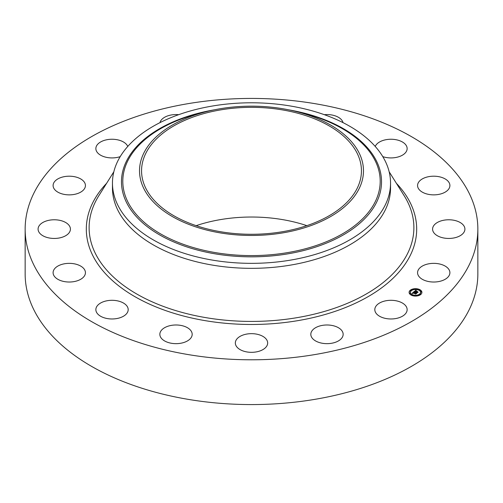 <?xml version="1.0" encoding="UTF-8"?>
<svg xmlns="http://www.w3.org/2000/svg" width="503" height="503" viewBox="0 0 503 503"><rect width="100%" height="100%" fill="white"/><g stroke="black" fill="none" stroke-linecap="round" stroke-linejoin="round"><path stroke-width="0.75" d="M406.487 307.006A16.165 9.337 180 0 1 407.141 309.634A16.165 9.337 180 0 1 393.277 318.877A16.165 9.337 180 0 1 375.464 312.262A16.165 9.337 180 0 1 374.81 309.634A16.165 9.337 180 0 1 388.674 300.398A16.165 9.337 180 0 1 406.487 307.006M477.85 229.11L477.85 273.89A226.35 130.679 180 0 1 315.224 399.288A226.35 130.679 180 0 1 25.15 273.89L25.15 229.11A226.35 130.679 180 0 1 187.776 103.712A226.35 130.679 180 0 1 477.85 229.11A226.35 130.679 180 0 1 315.224 354.508A226.35 130.679 180 0 1 25.15 229.11M390.542 183.067L390.542 188.053A139.042 80.279 180 0 1 290.646 265.087A139.042 80.279 180 0 1 112.458 188.053L112.458 183.067A139.042 80.279 180 0 1 118.079 160.463A139.042 80.279 180 0 1 212.354 106.039A139.042 80.279 180 0 1 390.542 183.067A139.042 80.279 180 0 1 384.921 205.67A139.042 80.279 180 0 1 290.646 260.095A139.042 80.279 180 0 1 112.458 183.067M358.947 189.015A111.98 64.648 180 0 1 219.974 232.851A111.98 64.648 180 0 1 144.053 152.616A111.98 64.648 180 0 1 208.009 111.238A111.98 64.648 180 0 1 294.991 111.238A111.98 64.648 180 0 1 358.947 189.015M220.547 109.906A109.943 63.472 180 0 1 361.443 170.813A109.943 63.472 180 0 1 282.453 231.72A109.943 63.472 180 0 1 141.557 170.813A109.943 63.472 180 0 1 220.547 109.906M196.145 225.658A109.943 63.472 180 0 1 220.547 219.591A109.943 63.472 180 0 1 306.855 225.658M120.211 156.634A16.165 9.337 180 0 1 96.513 151.214A16.165 9.337 180 0 1 95.859 148.586A16.165 9.337 180 0 1 109.723 139.344A16.165 9.337 180 0 1 127.536 145.958A16.165 9.337 180 0 1 127.762 146.448M446.324 266.835A16.165 9.337 180 0 1 449.902 272.689A16.165 9.337 180 0 1 439.113 281.491A16.165 9.337 180 0 1 421.143 278.549A16.165 9.337 180 0 1 417.565 272.689A16.165 9.337 180 0 1 428.355 263.886A16.165 9.337 180 0 1 446.324 266.835M56.676 191.385A16.165 9.337 180 0 1 53.098 185.532A16.165 9.337 180 0 1 63.887 176.729A16.165 9.337 180 0 1 81.857 179.678A16.165 9.337 180 0 1 85.435 185.532A16.165 9.337 180 0 1 74.645 194.334A16.165 9.337 180 0 1 56.676 191.385M343.059 335.325A16.165 9.337 180 0 1 326.114 343.643A16.165 9.337 180 0 1 310.816 334.325A16.165 9.337 180 0 1 310.911 333.326A16.165 9.337 180 0 1 327.849 325.001A16.165 9.337 180 0 1 343.153 334.325A16.165 9.337 180 0 1 343.059 335.325M375.238 146.448A16.165 9.337 180 0 1 386.423 139.627A16.165 9.337 180 0 1 407.141 148.586A16.165 9.337 180 0 1 395.528 157.54A16.165 9.337 180 0 1 382.789 156.634M435.466 176.251A16.165 9.337 180 0 1 449.902 185.532A16.165 9.337 180 0 1 432.002 194.812A16.165 9.337 180 0 1 417.565 185.532A16.165 9.337 180 0 1 435.466 176.251M186.16 341.594A16.165 9.337 180 0 1 169.039 342.744A16.165 9.337 180 0 1 159.847 334.325A16.165 9.337 180 0 1 165.877 327.051A16.165 9.337 180 0 1 182.998 325.9A16.165 9.337 180 0 1 192.184 334.325A16.165 9.337 180 0 1 186.16 341.594M456.498 220.918A16.165 9.337 180 0 1 464.917 229.11A16.165 9.337 180 0 1 440.999 237.303A16.165 9.337 180 0 1 434.561 224.634A16.165 9.337 180 0 1 456.498 220.918M116.577 318.594A16.165 9.337 180 0 1 95.859 309.634A16.165 9.337 180 0 1 107.472 300.681A16.165 9.337 180 0 1 128.19 309.634A16.165 9.337 180 0 1 116.577 318.594M159.998 122.619A16.165 9.337 180 0 1 178.653 114.69M67.534 281.969A16.165 9.337 180 0 1 53.098 272.689A16.165 9.337 180 0 1 70.998 263.409A16.165 9.337 180 0 1 85.435 272.689A16.165 9.337 180 0 1 67.534 281.969M324.347 114.69A16.165 9.337 180 0 1 343.002 122.619M46.502 237.303A16.165 9.337 180 0 1 38.083 229.11A16.165 9.337 180 0 1 62.001 220.918A16.165 9.337 180 0 1 68.439 233.587A16.165 9.337 180 0 1 46.502 237.303M265.691 347.466A16.165 9.337 180 0 1 247.501 352.037A16.165 9.337 180 0 1 235.335 342.989A16.165 9.337 180 0 1 237.309 338.513A16.165 9.337 180 0 1 255.499 333.948A16.165 9.337 180 0 1 267.665 342.989A16.165 9.337 180 0 1 265.691 347.466M419.062 289.307A6.401 3.697 180 0 1 421.91 292.381A6.401 3.697 180 0 1 418.521 295.638A6.401 3.697 180 0 1 411.951 295.456A6.401 3.697 180 0 1 409.102 292.381A6.401 3.697 180 0 1 412.485 289.118A6.401 3.697 180 0 1 419.062 289.307M418.408 289.791L418.295 289.948A5.043 2.911 180 0 1 420.552 292.381A5.043 2.911 180 0 1 417.886 294.947A5.043 2.911 180 0 1 412.705 294.802A5.043 2.911 180 0 1 410.461 292.381A5.043 2.911 180 0 1 413.126 289.81A5.043 2.911 180 0 1 418.307 289.961L419.074 289.634L418.295 289.634M413.938 291.784L414.397 292.23L413.353 292.513L416.295 293.438L415.585 294.054L413.215 292.865L413.082 293.381L413.038 292.803L412.705 293.142L413.02 293.463L412.076 293.381L413.912 291.765L414.019 292.199M414.183 291.771L414.61 292.193L414.183 291.891M414.057 292.249L413.648 292.495L416.673 293.35L415.874 294.035L416.522 293.4L413.535 292.507L414.076 292.243M415.673 290.244L416.113 290.734L414.774 291.262L415.862 291.683L414.994 291.231L415.88 290.765L415.094 291.224L417.056 291.375L416.056 291.759L417.729 292.155L416.968 292.815L414.057 291.639L415.774 290.407M415.962 290.269L416.365 290.715L415.962 290.407M417.283 291.319L416.201 290.954L417.283 291.319M416.383 291.721L418.163 292.061L417.157 292.853L418.012 292.117L416.283 291.727L416.704 291.444L416.383 291.771M410.964 290.357L410.36 290.545L410.964 290.357M414.604 288.955L414 289.137L414.604 288.955M420.483 294.029L419.879 294.217L420.483 294.029M421.332 291.551L420.728 291.734L421.332 291.551M412.108 295.311L412.712 295.129L412.108 295.311M409.675 293.211L410.278 293.023L409.675 293.211M416.409 295.808L417.012 295.619L416.409 295.808M416.056 291.759L417.308 292.52M414.774 291.262L415.862 292.004L415.956 291.602M417.226 292.212L417.226 292.532M415.994 291.57L415.994 291.885M415.862 291.683L415.862 292.004M415.761 290.382L415.761 290.703M415.742 290.357L415.742 290.677M415.855 293.501L413.353 292.513M413.912 291.765L413.912 292.08M418.509 289.432A6.401 3.697 0 0 0 414.724 289.03M414.007 289.106A6.401 3.697 0 0 0 410.561 290.344M410.373 290.489A6.401 3.697 0 0 0 409.109 292.539M421.904 292.539A6.401 3.697 0 0 0 419.074 289.627L418.961 289.791M412.504 295.645L412.712 295.129A5.043 2.911 0 0 0 416.239 295.575M416.937 295.487A5.043 2.911 0 0 0 420.552 292.696A5.043 2.911 0 0 0 420.539 292.539M410.467 292.539A5.043 2.911 0 0 0 410.461 292.696A5.043 2.911 0 0 0 412.227 294.909M410.473 290.703L410.53 291.048L411.02 290.703M419.992 294.374L420.445 294.727M420.848 291.891L420.904 292.237L421.395 291.891M409.618 293.18L409.675 293.526L410.165 293.18M389.165 171.781L404.205 195.786A162.387 93.753 180 0 1 297.216 317.632A162.387 93.753 180 0 1 133.194 291.891A162.387 93.753 180 0 1 98.795 195.786L113.835 171.781M396.389 183.312A165.185 95.369 180 0 1 298.002 320.618A165.185 95.369 180 0 1 122.814 288.904A165.185 95.369 180 0 1 106.611 183.312M288.653 109.824A130.026 75.073 180 0 1 376.269 202.904A130.026 75.073 0 0 1 214.894 253.801A130.026 75.073 0 0 1 126.731 160.633A130.026 75.073 180 0 1 214.347 109.824M294.991 111.238L301.479 112.817A128.699 74.306 180 0 1 374.993 202.212A128.699 74.306 180 0 1 215.265 252.588A128.699 74.306 180 0 1 128.007 160.369A128.699 74.306 180 0 1 201.521 112.817L208.009 111.238M415.723 290.332L415.723 290.652M420.552 292.696L420.552 292.381M410.461 292.696L410.461 292.381M411.133 290.86L411.133 290.545M410.36 290.86L410.36 290.545M414.78 289.458L414.78 289.137M414 289.458L414 289.137M420.653 294.532L420.653 294.217M419.879 294.532L419.879 294.217M421.508 292.054L421.508 291.734M420.728 292.054L420.728 291.734M409.505 293.343L409.505 293.023M410.278 293.343L410.278 293.023M416.233 295.94L416.233 295.619M417.012 295.94L417.012 295.619"/></g></svg>

